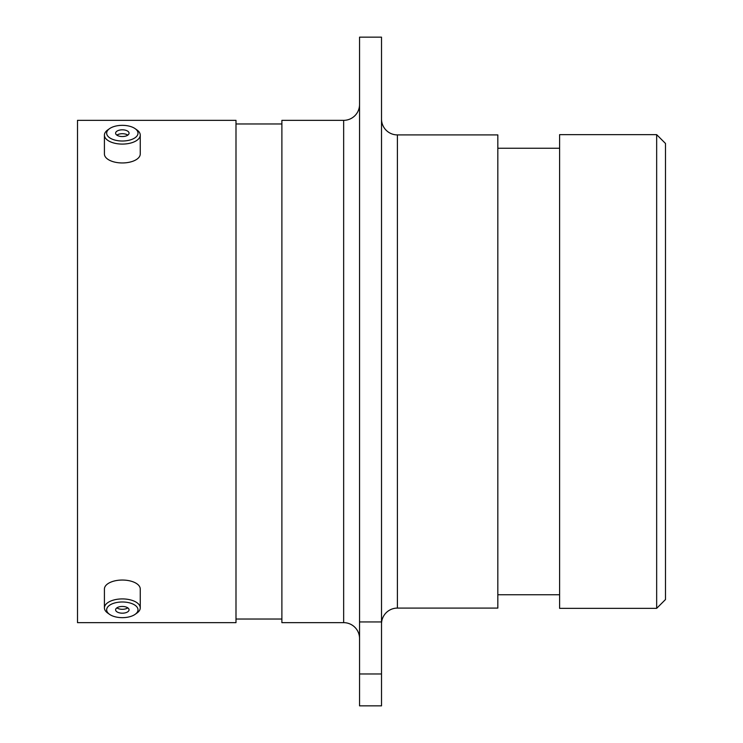 <?xml version="1.0" encoding="UTF-8"?>
<svg xmlns="http://www.w3.org/2000/svg" width="743" height="743" viewBox="0 0 743 743"><rect width="100%" height="100%" fill="white"/><g stroke="black" fill="none" stroke-linecap="round" stroke-linejoin="round"><path stroke-width="1.11" d="M656.663 134.65L665.496 143.473L665.496 599.527L656.663 608.35L656.663 134.65L559.6 134.65L559.6 608.35L656.663 608.35M359.547 37.15L381.512 37.15L381.512 621.937L359.547 621.937L359.547 37.15M359.547 104.466A15.882 15.882 0 0 1 343.656 120.347L281.885 120.347L281.885 622.653L343.656 622.653L343.656 120.347M359.547 638.534A15.882 15.882 0 0 0 343.656 622.653M381.512 623.971A15.882 15.882 0 0 1 397.403 608.09L497.829 608.09L497.829 134.91L397.403 134.91L397.403 608.09M381.512 119.029A15.882 15.882 0 0 0 397.403 134.91M559.6 148.238L497.829 148.238M559.6 594.762L497.829 594.762M281.885 123.97L235.995 123.97M281.885 619.03L235.995 619.03M235.995 622.653L235.995 120.347L77.504 120.347L77.504 622.653L235.995 622.653M359.547 673.975L381.512 673.975L381.512 705.85L359.547 705.85L359.547 621.937M381.512 673.975L381.512 621.937M107.094 131.353A15.668 7.839 0 0 0 118.685 140.798A15.668 7.839 0 0 0 137.576 135.012A15.668 7.839 0 0 0 135.133 128.66A15.668 7.839 0 0 0 109.537 128.66A15.668 7.839 0 0 0 107.094 131.353M135.133 128.66L136.963 129.951A17.916 8.953 180 0 1 140.251 135.124A17.916 8.953 180 0 1 139.758 137.214A17.916 8.953 180 0 1 120.236 144.021A17.916 8.953 180 0 1 104.419 135.124A17.916 8.953 180 0 1 104.921 133.034A17.916 8.953 180 0 1 107.707 129.951L109.537 128.66M128.873 133.963A6.724 3.362 0 0 0 129.059 133.183A6.724 3.362 0 0 0 123.124 129.839A6.724 3.362 0 0 0 115.797 132.393A6.724 3.362 0 0 0 115.611 133.183A6.724 3.362 0 0 0 121.546 136.517A6.724 3.362 0 0 0 128.873 133.963M127.824 135.124A6.724 3.362 0 0 0 116.846 135.124M140.251 135.124L140.251 153.996A17.916 8.953 180 0 1 139.758 156.086A17.916 8.953 180 0 1 120.236 162.893A17.916 8.953 180 0 1 104.419 153.996L104.419 135.124M107.094 607.988A15.668 7.839 180 0 0 109.537 614.34A15.668 7.839 180 0 0 135.133 614.34A15.668 7.839 180 0 0 137.576 611.647A15.668 7.839 180 0 0 125.994 602.202A15.668 7.839 180 0 0 107.094 607.988M109.537 614.34L107.707 613.049A17.916 8.953 -0 0 1 104.419 607.876A17.916 8.953 -0 0 1 104.921 605.786A17.916 8.953 -0 0 1 124.443 598.979A17.916 8.953 -0 0 1 140.251 607.876A17.916 8.953 -0 0 1 139.758 609.966A17.916 8.953 -0 0 1 136.963 613.049L135.133 614.34M128.873 610.607A6.724 3.362 180 0 0 129.059 609.817A6.724 3.362 180 0 0 123.124 606.483A6.724 3.362 180 0 0 115.797 609.037A6.724 3.362 180 0 0 115.611 609.817A6.724 3.362 180 0 0 121.546 613.161A6.724 3.362 180 0 0 128.873 610.607M104.419 607.876L104.419 589.004A17.916 8.953 -0 0 1 104.921 586.914A17.916 8.953 -0 0 1 124.443 580.107A17.916 8.953 -0 0 1 140.251 589.004L140.251 607.876M116.846 607.876A6.724 3.362 180 0 0 127.824 607.876"/></g></svg>
